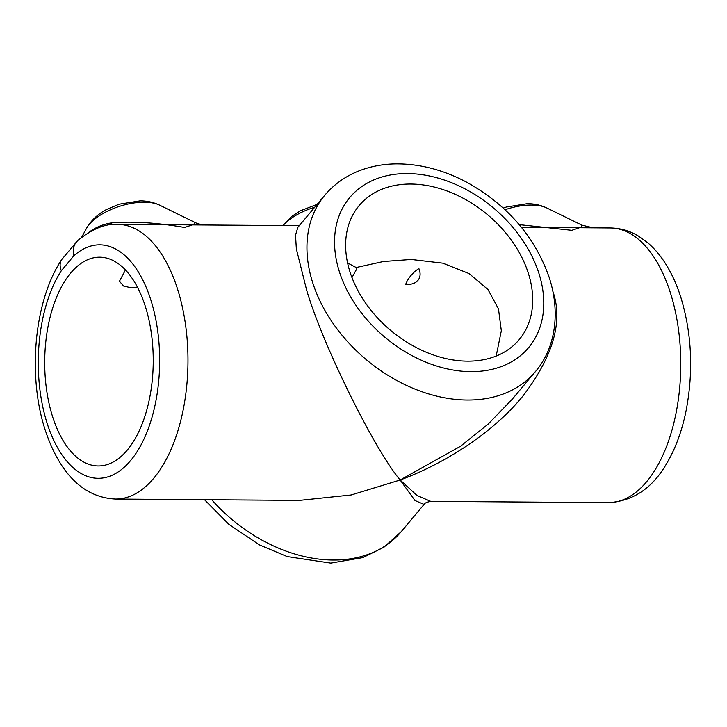 <?xml version="1.0" encoding="UTF-8"?>
<svg xmlns="http://www.w3.org/2000/svg" width="727" height="727" viewBox="0 0 727 727"><rect width="100%" height="100%" fill="white"/><g stroke="black" fill="none" stroke-linecap="round" stroke-linejoin="round"><path stroke-width="1.09" d="M61.341 270.726A20.601 13.659 -147 0 1 61.659 259.63A20.601 13.659 -147 0 1 61.668 259.621C34.033 301.132 27.453 375.795 45.129 429.784C57.597 467.725 79.679 497.413 115.566 499.049A137.348 71.4 90.4 0 0 178.588 428.548A137.348 71.4 90.4 0 0 177.524 288.973A137.348 71.4 90.4 0 0 117.574 224.352C105.433 223.507 92.147 228.905 77.716 240.564A20.601 15.921 48.2 0 0 77.698 240.582A20.601 15.921 48.2 0 0 73.845 255.795L61.341 270.726A116.747 60.686 -89.6 0 0 47.155 423.387A116.747 60.686 -89.6 0 0 130.578 460.609A116.747 60.686 -89.6 0 0 150.78 299.76A116.747 60.686 -89.6 0 0 73.845 255.795M125.462 269.953L119.428 281.267L123.59 286.02L131.596 287.892L137.476 287.274M88.967 232.304A27.472 17.148 -127.1 0 0 89.012 232.204C95.819 227.197 103.507 224.061 112.085 222.798C133.504 221.199 157.686 222.762 184.64 227.487L193.927 224.334L194.663 222.298C194.909 222.489 199.234 224.752 206.023 224.997L117.574 224.352M145.3 306.303A104.388 54.261 90.4 0 1 146.1 412.382A104.388 54.261 90.4 0 1 98.209 465.962A104.388 54.261 90.4 0 1 52.644 416.844A104.388 54.261 90.4 0 1 51.835 310.774A104.388 54.261 90.4 0 1 99.735 257.185A104.388 54.261 90.4 0 1 145.3 306.303M424.077 504.411L414.972 500.503L400.15 480.02L460.364 446.36L488.253 424.032L512.399 399.041L535.281 371.742A137.348 99.299 -140 0 1 415.417 389.263A137.348 99.299 -140 0 1 312.692 282.649A137.348 99.299 -140 0 1 324.76 195.272L297.852 227.369L295.525 235.094L296.343 248.888L306.594 289.919C322.47 344.28 373.923 448.823 400.15 480.02L351.141 494.987L299.46 500.394L115.566 499.049M519.214 224.634L571.84 230.314L581.118 227.169L581.854 225.134L593.223 227.833L521.832 227.306M496.168 356.048L501.33 330.74L498.468 308.884L487.962 289.519L469.133 273.588L442.77 263.156L411.228 259.466L383.402 261.511L356.166 267.518L347.579 262.956M552.902 291.445L552.993 291.718C563.134 321.216 553.347 355.685 523.631 395.134C493.878 432.338 444.833 463.562 400.15 480.02L417.007 495.469L430.72 501.357L608.363 502.648A137.348 71.4 -89.6 0 0 671.384 432.147A137.348 71.4 -89.6 0 0 670.321 292.581A137.348 71.4 -89.6 0 0 610.371 227.96C620.367 228.124 629.736 230.832 638.46 236.084L647.712 242.736C655.318 249.279 661.924 257.358 667.54 266.973C672.848 276.015 677.264 286.102 680.808 297.225C691.886 333.793 693.603 371.851 685.961 411.391C681.881 431.284 675.428 448.704 666.595 463.644C652.437 488.217 633.017 501.221 608.363 502.648M430.72 501.357C426.74 502.148 424.523 503.166 424.059 504.429L401.177 531.737A137.348 99.299 40 0 1 211.766 499.758M528.338 273.252A104.388 75.472 -140 0 1 519.169 339.654A104.388 75.472 -140 0 1 428.067 352.968A104.388 75.472 -140 0 1 349.996 271.943A104.388 75.472 -140 0 1 359.165 205.541A104.388 75.472 -140 0 1 450.267 192.228A104.388 75.472 -140 0 1 528.338 273.252M112.085 222.798A27.472 14.667 -101.9 0 1 110.35 224.807M356.166 267.518L356.857 268.69L351.977 277.587M405.711 284.266C408.338 277.814 412.727 272.58 418.879 268.563C422.896 278.096 416.626 285.42 405.711 284.266M86.404 228.505C91.166 220.326 97.936 213.965 106.715 209.412L119.028 204.214L140.057 200.861C146.945 200.834 153.461 202.26 159.613 205.141A42.539 19.356 162.3 0 0 144.409 202.206A42.539 19.356 162.3 0 0 86.404 228.505L81.624 237.302M503.229 208.067L506.228 207.041L527.248 203.687C534.136 203.66 540.661 205.087 546.813 207.967A42.539 19.356 162.3 0 0 531.61 205.041A42.539 19.356 162.3 0 0 505.029 209.721M538.898 273.325A116.747 84.405 40 0 0 407.556 173.562A116.747 84.405 40 0 0 339.427 271.871A116.747 84.405 40 0 0 470.769 371.633A116.747 84.405 40 0 0 538.898 273.325M314.718 207.25A42.539 19.356 162.3 0 0 283.067 225.561M159.613 205.141L194.663 222.308M299.27 225.679L206.023 224.997M324.76 195.272C334.774 183.468 347.324 174.916 362.409 169.618C372.824 166.001 383.847 164.084 395.479 163.884C419.543 163.648 443.37 169.809 466.943 182.35C507.61 205.096 535.09 236.975 549.385 277.968C561.235 315.154 554.147 350.087 535.281 371.742M521.432 227.306L521.913 227.306M593.223 227.833L610.371 227.96M204.505 499.703L228.869 524.321L259.394 544.868L287.21 556.582L330.758 563.116L362.882 557.609L383.983 547.186L401.177 531.737M546.813 207.967L581.854 225.134M282.767 225.561L291.663 216.455L300.306 210.83L317.154 204.342M77.698 240.582L61.668 259.621"/></g></svg>
